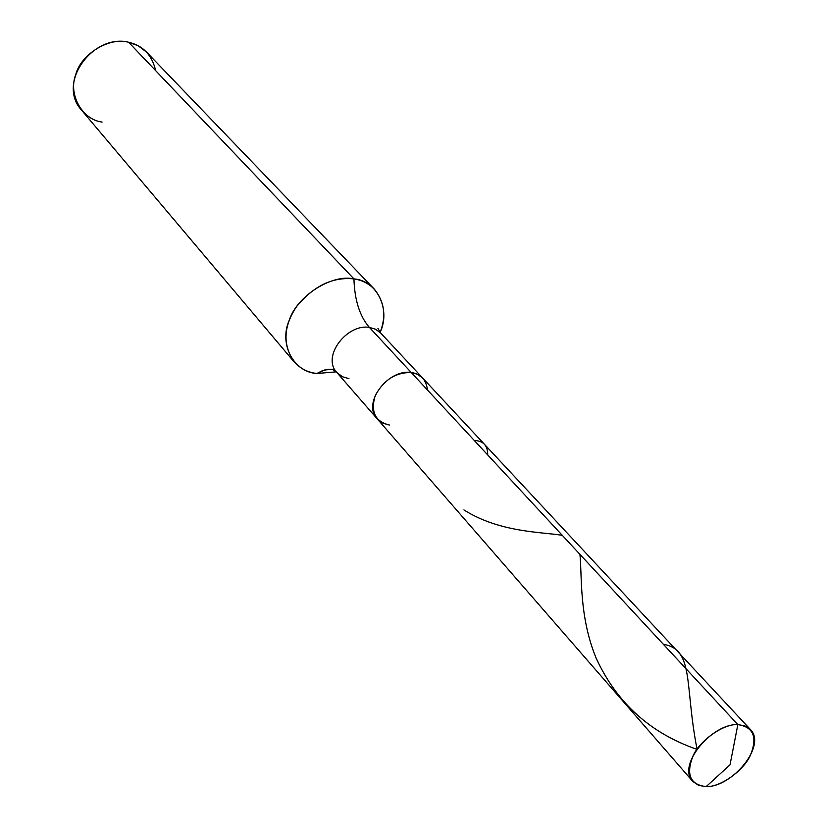 <?xml version="1.0" encoding="UTF-8"?>
<svg xmlns="http://www.w3.org/2000/svg" width="828" height="828" viewBox="0 0 828 828"><rect width="100%" height="100%" fill="white"/><g stroke="black" fill="none" stroke-linecap="round" stroke-linejoin="round"><path stroke-width="1.24" d="M427.476 390.019C426.182 379.71 420.759 373.873 411.216 372.486L737.851 724.603L730.027 764.824L706.17 786.6C690.076 784.716 685.719 774.418 693.119 755.726C700.043 740.097 724.179 723.341 737.851 724.603C712.008 723.268 676.621 765.414 692.757 781.384L698.708 785.41L706.17 786.6C719.842 787.449 743.12 771.137 750.116 755.892C757.806 737.458 753.718 727.025 737.851 724.603L730.027 764.824L706.17 786.6C732.252 787.221 766.904 745.49 750.375 729.478L744.786 725.814L737.851 724.603L411.216 372.486C388.404 368.75 361.639 402.936 377.34 418.989C361.639 402.936 388.404 368.75 411.216 372.486L417.426 374.256L422.725 378.096L417.426 374.256L411.216 372.486C395.37 372.403 383.333 380.228 375.115 395.95C370.468 411.992 375.312 421.7 389.636 425.074C375.312 421.7 370.468 411.992 375.115 395.95C383.333 380.228 395.37 372.403 411.216 372.486L369.391 327.402C347.067 323.469 321.367 356.589 336.882 372.517C321.367 356.589 347.067 323.469 369.391 327.402L411.216 372.486C420.759 373.873 426.182 379.71 427.476 390.019M348.971 378.644L342.43 376.74L336.882 372.517L377.34 418.989L382.96 423.232L389.636 425.074M316.886 373.48C293.836 372.341 278.612 344.096 289.241 320.27C296.848 296.062 331.893 273.757 353.939 278.901C354.591 300.15 359.745 316.317 369.391 327.402L375.488 329.213L380.704 333.042L375.488 329.213L369.391 327.402C359.745 316.317 354.591 300.15 353.939 278.901C332.815 276.687 313.729 285.867 296.672 306.464C283.486 325.963 282.534 344.334 293.847 361.577C300.243 368.563 307.923 372.528 316.886 373.48L336.282 371.865L316.886 373.48L322.371 370.716L328.043 369.329L332.608 369.319L324.628 369.981L316.886 373.48M293.847 361.577L81.806 110.445C56.128 83.1 93.181 33.348 128.619 42.259L353.939 278.901C361.701 279.999 368.491 283.404 374.287 289.096C384.502 301.723 386.448 316.141 380.114 332.37C390.951 309.693 377.113 280.506 353.939 278.901L128.619 42.259C109.544 36.701 80.968 54.058 75.752 74.51C67.948 94.454 82.324 119.77 102.092 122.068M374.287 289.096L146.566 52.102L138.121 45.726L128.619 42.259C143.006 45.55 152.021 55.021 155.674 70.68M696.948 749.35C650.363 733.184 616.829 702.92 596.336 658.581C578.617 616.104 582.188 573.907 579.91 554.346M562.274 535.333C542.692 531.98 499.926 532.725 463.918 509.924M697.062 749.195C684.404 685.16 694.475 649.514 663.363 644.298M487.713 454.945C487.795 445.609 483.335 440.796 474.309 440.506M377.34 418.989L692.757 781.384M377.951 328.385L380.704 333.042L750.375 729.478M336.882 372.517L332.546 369.288"/></g></svg>

